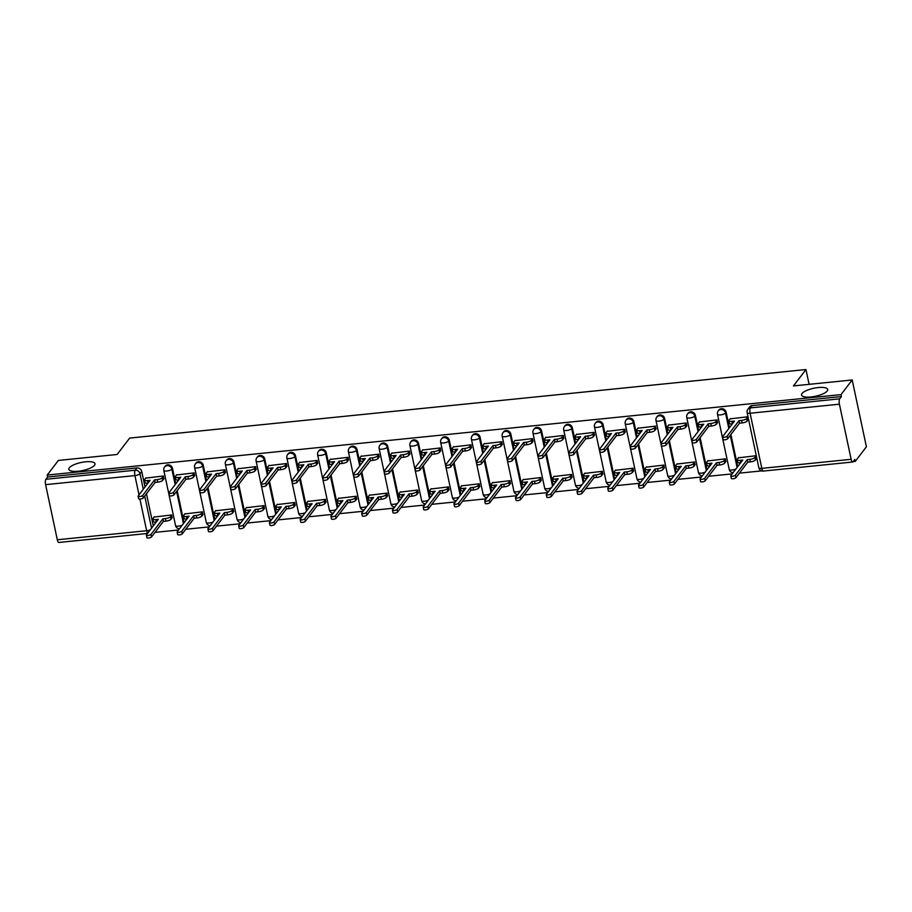 <?xml version="1.0" encoding="UTF-8"?>
<svg xmlns="http://www.w3.org/2000/svg" width="912" height="912" viewBox="0 0 912 912"><rect width="100%" height="100%" fill="white"/><g stroke="black" fill="none" stroke-linecap="round" stroke-linejoin="round"><path stroke-width="1.37" d="M94.552 465.245A13.384 4.093 168 0 1 80.541 470.934A13.384 4.093 168 0 1 68.845 469.304A13.384 4.093 168 0 1 69.312 467.799A13.384 4.093 168 0 1 83.323 462.099A13.384 4.093 168 0 1 95.019 463.741A13.384 4.093 168 0 1 94.552 465.245M827.241 390.974A13.384 4.093 168 0 1 813.23 396.674A13.384 4.093 168 0 1 801.534 395.044A13.384 4.093 168 0 1 802.001 393.539A13.384 4.093 168 0 1 816.012 387.839A13.384 4.093 168 0 1 827.72 389.47A13.384 4.093 168 0 1 827.241 390.974M175.777 483.816L172.482 468.335A4.184 3.751 -142.6 0 0 165.209 466.192L164.593 467.001A4.184 3.751 37.4 0 1 171.866 469.144L175.161 484.625M206.534 480.704L203.239 465.211A4.184 3.751 -142.6 0 0 195.977 463.079L195.362 463.889A4.184 3.751 37.4 0 1 202.624 466.021L205.918 481.502M237.291 477.58L233.996 462.099A4.184 3.751 -142.6 0 0 226.735 459.956L226.119 460.765A4.184 3.751 37.4 0 1 233.381 462.908L236.675 478.39M268.048 474.468L264.765 458.975A4.184 3.751 -142.6 0 0 257.492 456.844L256.876 457.653A4.184 3.751 37.4 0 1 264.138 459.785L267.433 475.277M298.805 471.344L295.522 455.863A4.184 3.751 -142.6 0 0 288.249 453.72L287.633 454.529A4.184 3.751 37.4 0 1 294.907 456.673L298.19 472.154M329.574 468.232L326.279 452.74A4.184 3.751 -142.6 0 0 319.006 450.608L318.391 451.417A4.184 3.751 37.4 0 1 325.664 453.549L328.947 469.042M360.331 465.109L357.037 449.627A4.184 3.751 -142.6 0 0 349.763 447.484L349.148 448.294A4.184 3.751 37.4 0 1 356.421 450.437L359.716 465.918M391.088 461.996L387.794 446.504A4.184 3.751 -142.6 0 0 380.532 444.372L379.905 445.181A4.184 3.751 37.4 0 1 387.178 447.313L390.473 462.806M421.846 458.873L418.551 443.392A4.184 3.751 -142.6 0 0 411.289 441.248L410.674 442.058A4.184 3.751 37.4 0 1 417.935 444.201L421.23 459.682M452.603 455.761L449.308 440.268A4.184 3.751 -142.6 0 0 442.046 438.136L441.431 438.946A4.184 3.751 37.4 0 1 448.693 441.077L451.987 456.57M483.36 452.637L480.077 437.156A4.184 3.751 -142.6 0 0 472.804 435.013L472.188 435.822A4.184 3.751 37.4 0 1 479.45 437.965L482.744 453.446M514.117 449.525L510.834 434.032A4.184 3.751 -142.6 0 0 503.561 431.9L502.945 432.71A4.184 3.751 37.4 0 1 510.218 434.842L513.502 450.334M544.886 446.401L541.591 430.92A4.184 3.751 -142.6 0 0 534.318 428.777L533.702 429.586A4.184 3.751 37.4 0 1 540.976 431.729L544.259 447.211M575.643 443.289L572.348 427.796A4.184 3.751 -142.6 0 0 565.075 425.665L564.46 426.474A4.184 3.751 37.4 0 1 571.733 428.606L575.027 444.098M606.4 440.165L603.106 424.684A4.184 3.751 -142.6 0 0 595.844 422.541L595.217 423.35A4.184 3.751 37.4 0 1 602.49 425.494L605.785 440.975M637.157 437.053L633.863 421.561A4.184 3.751 -142.6 0 0 626.601 419.429L625.985 420.238A4.184 3.751 37.4 0 1 633.247 422.37L636.542 437.863M667.915 433.93L664.62 418.448A4.184 3.751 -142.6 0 0 657.358 416.305L656.743 417.115A4.184 3.751 37.4 0 1 664.004 419.258L667.299 434.739M698.672 430.817L695.389 415.325A4.184 3.751 -142.6 0 0 688.115 413.193L687.5 414.002A4.184 3.751 37.4 0 1 694.762 416.134L698.056 431.627M729.429 427.694L726.146 412.213A4.184 3.751 -142.6 0 0 718.873 410.069L718.257 410.879A4.184 3.751 37.4 0 1 725.53 413.022L728.813 428.503M154.994 532.38L178.535 529.997M185.752 529.268L209.304 526.874M216.509 526.144L240.061 523.762M247.277 523.032L270.818 520.638M278.035 519.908L301.576 517.526M308.792 516.796L332.333 514.402M339.549 513.673L363.09 511.29M370.306 510.56L393.859 508.166M401.063 507.437L424.616 505.054M431.821 504.325L455.373 501.931M462.589 501.201L486.13 498.818M493.346 498.089L516.887 495.695M524.104 494.965L547.645 492.583M554.861 491.853L578.402 489.459M585.618 488.729L609.17 486.347M616.375 485.617L639.928 483.235M647.132 482.494L670.685 480.111M677.901 479.381L701.442 476.999M708.658 476.258L732.199 473.875M739.415 473.146L761.691 470.888M853.176 461.62L855.239 461.404L854.818 459.454L853.085 461.734A4.184 1.334 84.2 0 1 852.674 462.008A4.184 1.334 84.2 0 1 851.135 459.306L839.416 404.187L750.097 413.239L761.816 468.369L851.135 459.306M852.196 379.973L841.035 394.6L47.219 475.061L58.379 460.435L117.135 454.472L129.652 438.091L805.957 369.542L793.44 385.924L852.196 379.973L866.4 446.777L855.239 461.404M147.505 533.474L58.858 542.458A4.184 1.334 -95.8 0 1 57.319 539.767L45.6 484.648A4.184 1.334 -95.8 0 1 45.896 479.279L47.629 477.01L136.948 467.947A4.184 3.751 37.4 0 1 141.725 471.447L145.019 486.94M146.467 493.757L153.296 525.893M47.629 477.01L47.219 475.061M841.445 396.549L752.126 405.601A4.184 3.751 -142.6 0 0 749.63 406.957L747.897 409.237A4.184 3.751 37.4 0 1 750.394 407.881L839.713 398.829L841.445 396.549L841.035 394.6M839.713 398.829A4.184 1.334 84.2 0 0 839.416 404.187M748.171 419.725L747.863 416.773L730.17 418.859M756.458 458.679L756.139 455.726L738.458 457.813M725.701 461.803L725.382 458.85L707.701 460.936M717.413 422.849L717.106 419.896L699.413 421.982M694.933 464.915L694.625 461.962L676.932 464.048M686.656 425.961L686.337 423.008L668.656 425.095M664.175 468.038L663.868 465.086L646.175 467.172M655.899 429.085L655.58 426.132L637.898 428.218M633.418 471.151L633.099 468.198L615.418 470.284M625.142 432.197L624.823 429.244L607.141 431.33M602.661 474.274L602.342 471.322L584.66 473.408M594.385 435.32L594.065 432.368L576.384 434.454M571.904 477.386L571.585 474.434L553.903 476.52M563.627 438.433L563.308 435.48L545.627 437.566M541.147 480.51L540.827 477.557L523.146 479.644M532.859 441.556L532.551 438.604L514.858 440.69M510.389 483.622L510.07 480.67L492.389 482.756M502.102 444.668L501.794 441.716L484.101 443.802M479.621 486.746L479.313 483.793L461.62 485.879M471.344 447.792L471.025 444.839L453.344 446.926M448.864 489.858L448.556 486.905L430.863 488.992M440.587 450.904L440.268 447.952L422.587 450.038M418.106 492.982L417.787 490.029L400.106 492.115M409.83 454.028L409.511 451.075L391.829 453.161M387.349 496.094L387.03 493.141L369.349 495.227M379.073 457.14L378.754 454.187L361.072 456.274M356.592 499.217L356.273 496.265L338.591 498.351M348.316 460.264L347.996 457.311L330.304 459.397M325.835 502.33L325.516 499.377L307.834 501.463M317.547 463.376L317.239 460.423L299.546 462.509M295.078 505.453L294.758 502.501L277.077 504.587M286.79 466.499L286.471 463.547L268.789 465.633M264.309 508.565L264.001 505.613L246.308 507.699M256.033 469.612L255.713 466.659L238.032 468.745M233.552 511.689L233.233 508.736L215.551 510.823M225.275 472.724L224.956 469.783L207.275 471.869M202.795 514.801L202.475 511.849L184.794 513.935M194.518 475.847L194.199 472.895L176.518 474.981M172.037 517.925L171.718 514.972L154.037 517.058M163.761 478.96L163.442 476.007L145.76 478.093M177.224 490.633L184.053 522.77M207.982 487.521L214.81 519.658M238.739 484.397L245.567 516.534M269.496 481.285L276.336 513.422M300.265 478.162L307.093 510.298M331.022 475.049L337.85 507.186M361.779 471.926L368.608 504.062M392.536 468.814L399.365 500.95M423.293 465.69L430.122 497.827M454.051 462.578L460.879 494.714M484.808 459.454L491.648 491.591M515.576 456.342L522.405 488.479M546.334 453.23L553.162 485.355M577.091 450.106L583.919 482.243M607.848 446.994L614.677 479.119M638.605 443.87L645.434 476.007M669.362 440.758L676.202 472.883M700.131 437.635L706.96 469.771M730.888 434.522L737.717 466.648M809.104 384.34L805.957 369.542M730.421 418.54L729.076 420.307A4.184 1.277 -12 0 0 728.927 420.774A4.184 1.277 -12 0 0 731.903 421.378L734.456 421.116L722.6 436.654A2.405 0.73 -12 0 0 722.509 436.928A2.405 0.73 -12 0 0 724.618 437.224A2.405 0.73 -12 0 0 727.126 436.198L738.994 420.649L741.559 420.398A4.184 1.277 -12 0 0 746.62 418.528L747.167 421.059A4.184 1.277 168 0 1 742.094 422.929L739.529 423.191L727.673 438.729A2.405 0.73 168 0 1 725.154 439.755A2.405 0.73 168 0 1 723.045 439.459L722.509 436.928M748.421 419.406L747.167 421.059M732.325 423.92A4.184 1.277 168 0 1 729.463 423.305L728.927 420.774M747.886 416.875L746.62 418.528M738.994 420.649L739.529 423.191M756.698 458.36L755.444 460.013A4.184 1.277 168 0 1 750.382 461.882L747.817 462.145L747.27 459.614L749.835 459.352A4.184 1.277 -12 0 0 754.908 457.482L756.162 455.829M738.697 457.505L737.352 459.26A4.184 1.277 -12 0 0 737.204 459.728A4.184 1.277 -12 0 0 740.179 460.332L742.744 460.07L730.877 475.608A2.405 0.73 -12 0 0 730.786 475.882A2.405 0.73 -12 0 0 732.895 476.178A2.405 0.73 -12 0 0 735.414 475.152L747.27 459.614M747.817 462.145L735.95 477.683A2.405 0.73 168 0 1 733.43 478.709A2.405 0.73 168 0 1 731.333 478.412L730.786 475.882M740.601 462.874A4.184 1.277 168 0 1 737.751 462.259L737.204 459.728M699.664 421.663L698.318 423.419A4.184 1.277 -12 0 0 698.17 423.886A4.184 1.277 -12 0 0 701.134 424.49L703.699 424.228L691.832 439.778A2.405 0.73 -12 0 0 691.752 440.051A2.405 0.73 -12 0 0 693.85 440.336A2.405 0.73 -12 0 0 696.369 439.322L708.236 423.772L710.801 423.51A4.184 1.277 -12 0 0 715.863 421.64L716.399 424.171A4.184 1.277 168 0 1 711.337 426.041L708.772 426.303L696.905 441.853A2.405 0.73 168 0 1 694.397 442.867A2.405 0.73 168 0 1 692.288 442.582L691.752 440.051M717.664 422.53L716.399 424.171M701.567 427.033A4.184 1.277 168 0 1 698.706 426.428L698.17 423.886M717.117 419.999L715.863 421.64M708.236 423.772L708.772 426.303M668.906 424.775L667.561 426.542A4.184 1.277 -12 0 0 667.413 427.01A4.184 1.277 -12 0 0 670.377 427.614L672.942 427.352L661.075 442.89A2.405 0.73 -12 0 0 660.995 443.164A2.405 0.73 -12 0 0 663.092 443.46A2.405 0.73 -12 0 0 665.612 442.434L677.479 426.884L680.044 426.634A4.184 1.277 -12 0 0 685.106 424.764L685.642 427.295A4.184 1.277 168 0 1 680.58 429.164L678.015 429.427L666.148 444.965A2.405 0.73 168 0 1 663.628 445.991A2.405 0.73 168 0 1 661.531 445.694L660.995 443.164M686.907 425.642L685.642 427.295M670.799 430.156A4.184 1.277 168 0 1 667.949 429.541L667.413 427.01M686.36 423.111L685.106 424.764M677.479 426.884L678.015 429.427M638.138 427.899L636.804 429.655A4.184 1.277 -12 0 0 636.656 430.122A4.184 1.277 -12 0 0 639.62 430.726L642.185 430.464L630.317 446.014A2.405 0.73 -12 0 0 630.238 446.287A2.405 0.73 -12 0 0 632.335 446.572A2.405 0.73 -12 0 0 634.855 445.558L646.722 430.008L649.287 429.746A4.184 1.277 -12 0 0 654.349 427.876L654.884 430.407A4.184 1.277 168 0 1 649.823 432.277L647.258 432.539L635.39 448.088A2.405 0.73 168 0 1 632.871 449.103A2.405 0.73 168 0 1 630.773 448.818L630.238 446.287M656.138 428.765L654.884 430.407M640.042 433.268A4.184 1.277 168 0 1 637.192 432.653L636.656 430.122M655.603 426.235L654.349 427.876M646.722 430.008L647.258 432.539M725.941 461.483L724.687 463.125A4.184 1.277 168 0 1 719.614 464.995L717.06 465.257L716.513 462.726L719.078 462.464A4.184 1.277 -12 0 0 724.151 460.594L725.405 458.953M707.94 460.617L706.595 462.373A4.184 1.277 -12 0 0 706.447 462.851A4.184 1.277 -12 0 0 709.422 463.444L711.987 463.182L700.12 478.732A2.405 0.73 -12 0 0 700.028 479.005A2.405 0.73 -12 0 0 702.137 479.29A2.405 0.73 -12 0 0 704.657 478.276L716.513 462.726M717.06 465.257L705.193 480.806A2.405 0.73 168 0 1 702.673 481.832A2.405 0.73 168 0 1 700.564 481.536L700.028 479.005M709.844 465.986A4.184 1.277 168 0 1 706.982 465.382L706.447 462.851M695.183 464.596L693.929 466.249A4.184 1.277 168 0 1 688.856 468.118L686.291 468.38L685.756 465.85L688.321 465.587A4.184 1.277 -12 0 0 693.382 463.718L694.648 462.065M677.183 463.729L675.838 465.496A4.184 1.277 -12 0 0 675.689 465.964A4.184 1.277 -12 0 0 678.665 466.568L681.218 466.306L669.362 481.844A2.405 0.73 -12 0 0 669.271 482.117A2.405 0.73 -12 0 0 671.38 482.414A2.405 0.73 -12 0 0 673.888 481.388L685.756 465.85M686.291 468.38L674.435 483.919A2.405 0.73 168 0 1 671.916 484.945A2.405 0.73 168 0 1 669.807 484.648L669.271 482.117M679.087 469.11A4.184 1.277 168 0 1 676.225 468.494L675.689 465.964M664.426 467.719L663.161 469.361A4.184 1.277 168 0 1 658.099 471.23L655.534 471.493L654.998 468.962L657.563 468.7A4.184 1.277 -12 0 0 662.625 466.83L663.879 465.188M646.426 466.853L645.08 468.608A4.184 1.277 -12 0 0 644.932 469.076A4.184 1.277 -12 0 0 647.896 469.68L650.461 469.418L638.594 484.967A2.405 0.73 -12 0 0 638.514 485.241A2.405 0.73 -12 0 0 640.612 485.526A2.405 0.73 -12 0 0 643.131 484.511L654.998 468.962M655.534 471.493L643.667 487.042A2.405 0.73 168 0 1 641.159 488.057A2.405 0.73 168 0 1 639.05 487.772L638.514 485.241M648.329 472.222A4.184 1.277 168 0 1 645.468 471.618L644.932 469.076M607.381 431.011L606.035 432.778A4.184 1.277 -12 0 0 605.887 433.246A4.184 1.277 -12 0 0 608.863 433.85L611.428 433.588L599.56 449.126A2.405 0.73 -12 0 0 599.469 449.399A2.405 0.73 -12 0 0 601.578 449.696A2.405 0.73 -12 0 0 604.097 448.67L615.965 433.12L618.518 432.869A4.184 1.277 -12 0 0 623.591 431L624.127 433.531A4.184 1.277 168 0 1 619.066 435.4L616.501 435.662L604.633 451.201A2.405 0.73 168 0 1 602.114 452.227A2.405 0.73 168 0 1 600.016 451.93L599.469 449.399M625.381 431.878L624.127 433.531M609.284 436.392A4.184 1.277 168 0 1 606.434 435.776L605.887 433.246M624.845 429.347L623.591 431M615.965 433.12L616.501 435.662M576.623 434.135L575.278 435.89A4.184 1.277 -12 0 0 575.13 436.358A4.184 1.277 -12 0 0 578.105 436.962L580.67 436.7L568.803 452.249A2.405 0.73 -12 0 0 568.712 452.512A2.405 0.73 -12 0 0 570.821 452.808A2.405 0.73 -12 0 0 573.34 451.782L585.196 436.244L587.761 435.982A4.184 1.277 -12 0 0 592.834 434.112L593.37 436.643A4.184 1.277 168 0 1 588.297 438.512L585.743 438.775L573.876 454.324A2.405 0.73 168 0 1 571.357 455.339A2.405 0.73 168 0 1 569.259 455.054L568.712 452.512M594.624 435.001L593.37 436.643M578.527 439.504A4.184 1.277 168 0 1 575.677 438.889L575.13 436.358M594.088 432.47L592.834 434.112M585.196 436.244L585.743 438.775M633.669 470.831L632.404 472.484A4.184 1.277 168 0 1 627.342 474.354L624.777 474.616L624.241 472.085L626.806 471.823A4.184 1.277 -12 0 0 631.868 469.954L633.122 468.301M615.668 469.965L614.323 471.732A4.184 1.277 -12 0 0 614.175 472.199A4.184 1.277 -12 0 0 617.139 472.804L619.704 472.541L607.837 488.08A2.405 0.73 -12 0 0 607.757 488.353A2.405 0.73 -12 0 0 609.854 488.65A2.405 0.73 -12 0 0 612.374 487.624L624.241 472.085M624.777 474.616L612.91 490.154A2.405 0.73 168 0 1 610.39 491.18A2.405 0.73 168 0 1 608.293 490.884L607.757 488.353M617.561 475.346A4.184 1.277 168 0 1 614.711 474.73L614.175 472.199M602.9 473.955L601.646 475.597A4.184 1.277 168 0 1 596.585 477.466L594.02 477.728L593.484 475.198L596.049 474.935A4.184 1.277 -12 0 0 601.111 473.066L602.365 471.424M584.9 473.089L583.566 474.844A4.184 1.277 -12 0 0 583.418 475.312A4.184 1.277 -12 0 0 586.382 475.916L588.947 475.654L577.079 491.203A2.405 0.73 -12 0 0 577 491.477A2.405 0.73 -12 0 0 579.097 491.762A2.405 0.73 -12 0 0 581.617 490.747L593.484 475.198M594.02 477.728L582.152 493.278A2.405 0.73 168 0 1 579.633 494.293A2.405 0.73 168 0 1 577.535 494.008L577 491.477M586.804 478.458A4.184 1.277 168 0 1 583.954 477.854L583.418 475.312M545.866 437.247L544.521 439.014A4.184 1.277 -12 0 0 544.373 439.481A4.184 1.277 -12 0 0 547.348 440.074L549.902 439.823L538.046 455.362A2.405 0.73 -12 0 0 537.955 455.635A2.405 0.73 -12 0 0 540.064 455.932A2.405 0.73 -12 0 0 542.572 454.906L554.439 439.356L557.004 439.105A4.184 1.277 -12 0 0 562.066 437.236L562.613 439.766A4.184 1.277 168 0 1 557.54 441.636L554.975 441.887L543.119 457.436A2.405 0.73 168 0 1 540.599 458.462A2.405 0.73 168 0 1 538.49 458.166L537.955 455.635M563.867 438.113L562.613 439.766M547.77 442.628A4.184 1.277 168 0 1 544.909 442.012L544.373 439.481M563.331 435.583L562.066 437.236M554.439 439.356L554.975 441.887M515.109 440.371L513.764 442.126A4.184 1.277 -12 0 0 513.616 442.594A4.184 1.277 -12 0 0 516.58 443.198L519.145 442.936L507.289 458.485A2.405 0.73 -12 0 0 507.197 458.747A2.405 0.73 -12 0 0 509.295 459.044A2.405 0.73 -12 0 0 511.814 458.018L523.682 442.48L526.247 442.217A4.184 1.277 -12 0 0 531.308 440.348L531.856 442.879A4.184 1.277 168 0 1 526.783 444.748L524.218 445.01L512.362 460.56A2.405 0.73 168 0 1 509.842 461.575A2.405 0.73 168 0 1 507.733 461.29L507.197 458.747M533.11 441.237L531.856 442.879M517.013 445.74A4.184 1.277 168 0 1 514.151 445.124L513.616 442.594M532.574 438.706L531.308 440.348M523.682 442.48L524.218 445.01M484.352 443.483L483.007 445.25A4.184 1.277 -12 0 0 482.858 445.717A4.184 1.277 -12 0 0 485.822 446.31L488.387 446.059L476.52 461.597A2.405 0.73 -12 0 0 476.44 461.871A2.405 0.73 -12 0 0 478.538 462.167A2.405 0.73 -12 0 0 481.057 461.141L492.925 445.592L495.49 445.341A4.184 1.277 -12 0 0 500.551 443.471L501.087 446.002A4.184 1.277 168 0 1 496.025 447.872L493.46 448.123L481.593 463.672A2.405 0.73 168 0 1 479.085 464.698A2.405 0.73 168 0 1 476.976 464.402L476.44 461.871M502.352 444.349L501.087 446.002M486.244 448.864A4.184 1.277 168 0 1 483.394 448.248L482.858 445.717M501.805 441.818L500.551 443.471M492.925 445.592L493.46 448.123M453.583 446.606L452.249 448.362A4.184 1.277 -12 0 0 452.101 448.829A4.184 1.277 -12 0 0 455.065 449.434L457.63 449.171L445.763 464.721A2.405 0.73 -12 0 0 445.683 464.983A2.405 0.73 -12 0 0 447.781 465.28A2.405 0.73 -12 0 0 450.3 464.254L462.167 448.715L464.732 448.453A4.184 1.277 -12 0 0 469.794 446.584L470.33 449.114A4.184 1.277 168 0 1 465.268 450.984L462.703 451.246L450.836 466.784A2.405 0.73 168 0 1 448.316 467.81A2.405 0.73 168 0 1 446.219 467.525L445.683 464.983M471.584 447.473L470.33 449.114M455.487 451.976A4.184 1.277 168 0 1 452.637 451.36L452.101 448.829M471.048 444.942L469.794 446.584M462.167 448.715L462.703 451.246M422.826 449.719L421.492 451.486A4.184 1.277 -12 0 0 421.344 451.953A4.184 1.277 -12 0 0 424.308 452.546L426.873 452.295L415.006 467.833A2.405 0.73 -12 0 0 414.926 468.107A2.405 0.73 -12 0 0 417.023 468.403A2.405 0.73 -12 0 0 419.543 467.377L431.41 451.828L433.975 451.577A4.184 1.277 -12 0 0 439.037 449.696L439.573 452.238A4.184 1.277 168 0 1 434.511 454.108L431.946 454.358L420.079 469.908A2.405 0.73 168 0 1 417.559 470.934A2.405 0.73 168 0 1 415.462 470.638L414.926 468.107M440.827 450.585L439.573 452.238M424.73 455.088A4.184 1.277 168 0 1 421.88 454.484L421.344 451.953M440.291 448.054L439.037 449.696M431.41 451.828L431.946 454.358M392.069 452.842L390.724 454.598A4.184 1.277 -12 0 0 390.575 455.065A4.184 1.277 -12 0 0 393.551 455.669L396.116 455.407L384.248 470.957A2.405 0.73 -12 0 0 384.157 471.219A2.405 0.73 -12 0 0 386.266 471.515A2.405 0.73 -12 0 0 388.786 470.489L400.653 454.951L403.207 454.689A4.184 1.277 -12 0 0 408.28 452.819L408.815 455.35A4.184 1.277 168 0 1 403.754 457.22L401.189 457.482L389.321 473.02A2.405 0.73 168 0 1 386.802 474.046A2.405 0.73 168 0 1 384.704 473.75L384.157 471.219M410.069 453.709L408.815 455.35M393.973 458.212A4.184 1.277 168 0 1 391.123 457.596L390.575 455.065M409.534 451.178L408.28 452.819M400.653 454.951L401.189 457.482M361.312 455.954L359.966 457.71A4.184 1.277 -12 0 0 359.818 458.189A4.184 1.277 -12 0 0 362.794 458.782L365.359 458.531L353.491 474.069A2.405 0.73 -12 0 0 353.4 474.343A2.405 0.73 -12 0 0 355.509 474.639A2.405 0.73 -12 0 0 358.028 473.613L369.884 458.063L372.449 457.801A4.184 1.277 -12 0 0 377.522 455.932L378.058 458.474A4.184 1.277 168 0 1 372.985 460.343L370.432 460.594L358.564 476.144A2.405 0.73 168 0 1 356.045 477.17A2.405 0.73 168 0 1 353.947 476.873L353.4 474.343M379.312 456.821L378.058 458.474M363.215 461.324A4.184 1.277 168 0 1 360.354 460.72L359.818 458.189M378.776 454.29L377.522 455.932M369.884 458.063L370.432 460.594M330.554 459.078L329.209 460.834A4.184 1.277 -12 0 0 329.061 461.301A4.184 1.277 -12 0 0 332.036 461.905L334.59 461.643L322.734 477.193A2.405 0.73 -12 0 0 322.643 477.455A2.405 0.73 -12 0 0 324.752 477.751A2.405 0.73 -12 0 0 327.26 476.725L339.127 461.187L341.692 460.925A4.184 1.277 -12 0 0 346.754 459.055L347.301 461.586A4.184 1.277 168 0 1 342.228 463.456L339.663 463.718L327.807 479.256A2.405 0.73 168 0 1 325.288 480.282A2.405 0.73 168 0 1 323.179 479.986L322.643 477.455M348.555 459.944L347.301 461.586M332.458 464.447A4.184 1.277 168 0 1 329.597 463.832L329.061 461.301M348.019 457.402L346.754 459.055M339.127 461.187L339.663 463.718M572.143 477.067L570.889 478.72A4.184 1.277 168 0 1 565.828 480.59L563.263 480.852L562.727 478.31L565.28 478.059A4.184 1.277 -12 0 0 570.353 476.189L571.607 474.536M554.143 476.201L552.797 477.968A4.184 1.277 -12 0 0 552.649 478.435A4.184 1.277 -12 0 0 555.625 479.039L558.19 478.777L546.322 494.315A2.405 0.73 -12 0 0 546.242 494.589A2.405 0.73 -12 0 0 548.34 494.885A2.405 0.73 -12 0 0 550.859 493.859L562.727 478.31M563.263 480.852L551.395 496.39A2.405 0.73 168 0 1 548.876 497.416A2.405 0.73 168 0 1 546.778 497.12L546.242 494.589M556.046 481.582A4.184 1.277 168 0 1 553.196 480.966L552.649 478.435M541.386 480.191L540.132 481.832A4.184 1.277 168 0 1 535.059 483.702L532.505 483.964L531.958 481.433L534.523 481.171A4.184 1.277 -12 0 0 539.596 479.302L540.85 477.66M523.385 479.324L522.04 481.08A4.184 1.277 -12 0 0 521.892 481.547A4.184 1.277 -12 0 0 524.867 482.152L527.432 481.889L515.565 497.439A2.405 0.73 -12 0 0 515.474 497.713A2.405 0.73 -12 0 0 517.583 497.998A2.405 0.73 -12 0 0 520.102 496.983L531.958 481.433M532.505 483.964L520.638 499.514A2.405 0.73 168 0 1 518.119 500.528A2.405 0.73 168 0 1 516.021 500.243L515.474 497.713M525.289 484.694A4.184 1.277 168 0 1 522.439 484.09L521.892 481.547M510.629 483.303L509.375 484.956A4.184 1.277 168 0 1 504.302 486.826L501.737 487.088L501.201 484.546L503.766 484.295A4.184 1.277 -12 0 0 508.828 482.425L510.093 480.772M492.628 482.437L491.283 484.204A4.184 1.277 -12 0 0 491.135 484.671A4.184 1.277 -12 0 0 494.11 485.275L496.664 485.013L484.808 500.551A2.405 0.73 -12 0 0 484.717 500.825A2.405 0.73 -12 0 0 486.826 501.121A2.405 0.73 -12 0 0 489.334 500.095L501.201 484.546M501.737 487.088L489.881 502.626A2.405 0.73 168 0 1 487.361 503.652A2.405 0.73 168 0 1 485.252 503.356L484.717 500.825M494.532 487.817A4.184 1.277 168 0 1 491.671 487.202L491.135 484.671M479.872 486.427L478.618 488.068A4.184 1.277 168 0 1 473.545 489.938L470.98 490.2L470.444 487.669L473.009 487.407A4.184 1.277 -12 0 0 478.07 485.537L479.336 483.896M461.871 485.56L460.526 487.316A4.184 1.277 -12 0 0 460.378 487.783A4.184 1.277 -12 0 0 463.342 488.387L465.907 488.125L454.051 503.675A2.405 0.73 -12 0 0 453.959 503.948A2.405 0.73 -12 0 0 456.068 504.233A2.405 0.73 -12 0 0 458.576 503.207L470.444 487.669M470.98 490.2L459.124 505.75A2.405 0.73 168 0 1 456.604 506.764A2.405 0.73 168 0 1 454.495 506.479L453.959 503.948M463.775 490.93A4.184 1.277 168 0 1 460.913 490.314L460.378 487.783M449.114 489.539L447.849 491.192A4.184 1.277 168 0 1 442.787 493.061L440.222 493.312L439.687 490.781L442.252 490.531A4.184 1.277 -12 0 0 447.313 488.661L448.567 487.008M431.114 488.672L429.769 490.439A4.184 1.277 -12 0 0 429.62 490.907A4.184 1.277 -12 0 0 432.584 491.5L435.149 491.249L423.282 506.787A2.405 0.73 -12 0 0 423.202 507.061A2.405 0.73 -12 0 0 425.3 507.357A2.405 0.73 -12 0 0 427.819 506.331L439.687 490.781M440.222 493.312L428.355 508.862A2.405 0.73 168 0 1 425.847 509.888A2.405 0.73 168 0 1 423.738 509.591L423.202 507.061M433.018 494.053A4.184 1.277 168 0 1 430.156 493.438L429.62 490.907M418.346 492.662L417.092 494.304A4.184 1.277 168 0 1 412.03 496.174L409.465 496.436L408.929 493.905L411.494 493.643A4.184 1.277 -12 0 0 416.556 491.773L417.81 490.132M400.345 491.796L399.011 493.552A4.184 1.277 -12 0 0 398.863 494.019A4.184 1.277 -12 0 0 401.827 494.623L404.392 494.361L392.525 509.911A2.405 0.73 -12 0 0 392.445 510.173A2.405 0.73 -12 0 0 394.543 510.469A2.405 0.73 -12 0 0 397.062 509.443L408.929 493.905M409.465 496.436L397.598 511.985A2.405 0.73 168 0 1 395.078 513A2.405 0.73 168 0 1 392.981 512.715L392.445 510.173M402.249 497.165A4.184 1.277 168 0 1 399.399 496.55L398.863 494.019M387.589 495.775L386.335 497.428A4.184 1.277 168 0 1 381.273 499.297L378.708 499.548L378.172 497.017L380.737 496.766A4.184 1.277 -12 0 0 385.799 494.897L387.053 493.244M369.588 494.908L368.254 496.675A4.184 1.277 -12 0 0 368.106 497.143A4.184 1.277 -12 0 0 371.07 497.735L373.635 497.485L361.768 513.023A2.405 0.73 -12 0 0 361.688 513.296A2.405 0.73 -12 0 0 363.785 513.593A2.405 0.73 -12 0 0 366.305 512.567L378.172 497.017M378.708 499.548L366.841 515.098A2.405 0.73 168 0 1 364.321 516.124A2.405 0.73 168 0 1 362.224 515.827L361.688 513.296M371.492 500.289A4.184 1.277 168 0 1 368.642 499.673L368.106 497.143M356.831 498.898L355.577 500.54A4.184 1.277 168 0 1 350.516 502.409L347.951 502.672L347.415 500.141L349.969 499.879A4.184 1.277 -12 0 0 355.042 498.009L356.296 496.367M338.831 498.032L337.486 499.787A4.184 1.277 -12 0 0 337.337 500.255A4.184 1.277 -12 0 0 340.313 500.859L342.878 500.597L331.01 516.146A2.405 0.73 -12 0 0 330.919 516.409A2.405 0.73 -12 0 0 333.028 516.705A2.405 0.73 -12 0 0 335.548 515.679L347.415 500.141M347.951 502.672L336.083 518.221A2.405 0.73 168 0 1 333.564 519.236A2.405 0.73 168 0 1 331.466 518.951L330.919 516.409M340.735 503.401A4.184 1.277 168 0 1 337.885 502.786L337.337 500.255M299.797 462.19L298.452 463.946A4.184 1.277 -12 0 0 298.304 464.425A4.184 1.277 -12 0 0 301.268 465.017L303.833 464.767L291.965 480.305A2.405 0.73 -12 0 0 291.886 480.578A2.405 0.73 -12 0 0 293.983 480.875A2.405 0.73 -12 0 0 296.503 479.849L308.37 464.299L310.935 464.037A4.184 1.277 -12 0 0 315.997 462.167L316.532 464.71A4.184 1.277 168 0 1 311.471 466.579L308.906 466.83L297.038 482.38A2.405 0.73 168 0 1 294.53 483.406A2.405 0.73 168 0 1 292.421 483.109L291.886 480.578M317.798 463.057L316.532 464.71M301.701 467.56A4.184 1.277 168 0 1 298.84 466.955L298.304 464.425M317.251 460.526L315.997 462.167M308.37 464.299L308.906 466.83M269.04 465.314L267.695 467.069A4.184 1.277 -12 0 0 267.547 467.537A4.184 1.277 -12 0 0 270.511 468.141L273.076 467.879L261.208 483.428A2.405 0.73 -12 0 0 261.128 483.691A2.405 0.73 -12 0 0 263.226 483.987A2.405 0.73 -12 0 0 265.745 482.961L277.613 467.423L280.178 467.161A4.184 1.277 -12 0 0 285.239 465.291L285.775 467.822A4.184 1.277 168 0 1 280.714 469.691L278.149 469.954L266.281 485.492A2.405 0.73 168 0 1 263.773 486.518A2.405 0.73 168 0 1 261.664 486.221L261.128 483.691M287.041 466.18L285.775 467.822M270.932 470.683A4.184 1.277 168 0 1 268.082 470.068L267.547 467.537M286.493 463.638L285.239 465.291M277.613 467.423L278.149 469.954M238.271 468.426L236.938 470.182A4.184 1.277 -12 0 0 236.789 470.66A4.184 1.277 -12 0 0 239.753 471.253L242.318 470.991L230.451 486.541A2.405 0.73 -12 0 0 230.371 486.814A2.405 0.73 -12 0 0 232.469 487.111A2.405 0.73 -12 0 0 234.988 486.085L246.856 470.535L249.421 470.273A4.184 1.277 -12 0 0 254.482 468.403L255.018 470.934A4.184 1.277 168 0 1 249.956 472.804L247.391 473.066L235.524 488.615A2.405 0.73 168 0 1 233.005 489.641A2.405 0.73 168 0 1 230.907 489.345L230.371 486.814M256.272 469.292L255.018 470.934M240.175 473.795A4.184 1.277 168 0 1 237.325 473.191L236.789 470.66M255.736 466.762L254.482 468.403M246.856 470.535L247.391 473.066M207.514 471.55L206.169 473.305A4.184 1.277 -12 0 0 206.021 473.773A4.184 1.277 -12 0 0 208.996 474.377L211.561 474.115L199.694 489.664A2.405 0.73 -12 0 0 199.614 489.926A2.405 0.73 -12 0 0 201.712 490.223A2.405 0.73 -12 0 0 204.231 489.197L216.098 473.659L218.652 473.396A4.184 1.277 -12 0 0 223.725 471.527L224.261 474.058A4.184 1.277 168 0 1 219.199 475.927L216.634 476.189L204.767 491.728A2.405 0.73 168 0 1 202.247 492.754A2.405 0.73 168 0 1 200.15 492.457L199.614 489.926M225.515 472.416L224.261 474.058M209.418 476.919A4.184 1.277 168 0 1 206.568 476.303L206.021 473.773M224.979 469.874L223.725 471.527M216.098 473.659L216.634 476.189M176.757 474.662L175.412 476.417A4.184 1.277 -12 0 0 175.264 476.896A4.184 1.277 -12 0 0 178.239 477.489L180.804 477.227L168.937 492.776A2.405 0.73 -12 0 0 168.845 493.05A2.405 0.73 -12 0 0 170.954 493.335A2.405 0.73 -12 0 0 173.474 492.32L185.33 476.771L187.895 476.509A4.184 1.277 -12 0 0 192.968 474.639L193.504 477.17A4.184 1.277 168 0 1 188.442 479.039L185.877 479.302L174.01 494.851A2.405 0.73 168 0 1 171.49 495.877A2.405 0.73 168 0 1 169.393 495.581L168.845 493.05M194.758 475.528L193.504 477.17M178.661 480.031A4.184 1.277 168 0 1 175.811 479.427L175.264 476.896M194.222 472.997L192.968 474.639M185.33 476.771L185.877 479.302M146 477.785L144.655 479.541A4.184 1.277 -12 0 0 144.506 480.008A4.184 1.277 -12 0 0 147.482 480.613L150.047 480.35L138.179 495.9A2.405 0.73 -12 0 0 138.088 496.162A2.405 0.73 -12 0 0 140.197 496.459A2.405 0.73 -12 0 0 142.717 495.433L154.573 479.894L157.138 479.632A4.184 1.277 -12 0 0 162.199 477.763L162.746 480.293A4.184 1.277 168 0 1 157.673 482.163L155.12 482.425L143.252 497.963A2.405 0.73 168 0 1 140.733 498.989A2.405 0.73 168 0 1 138.624 498.693L138.088 496.162M164 478.64L162.746 480.293M147.904 483.155A4.184 1.277 168 0 1 145.042 482.539L144.506 480.008M163.465 476.11L162.199 477.763M154.573 479.894L155.12 482.425M326.074 502.01L324.82 503.663A4.184 1.277 168 0 1 319.747 505.533L317.194 505.784L316.646 503.253L319.211 503.002A4.184 1.277 -12 0 0 324.284 501.133L325.538 499.48M308.074 501.144L306.728 502.911A4.184 1.277 -12 0 0 306.58 503.378A4.184 1.277 -12 0 0 309.556 503.971L312.121 503.72L300.253 519.259A2.405 0.73 -12 0 0 300.162 519.532A2.405 0.73 -12 0 0 302.271 519.829A2.405 0.73 -12 0 0 304.79 518.803L316.646 503.253M317.194 505.784L305.326 521.333A2.405 0.73 168 0 1 302.807 522.359A2.405 0.73 168 0 1 300.709 522.063L300.162 519.532M309.977 506.513A4.184 1.277 168 0 1 307.116 505.909L306.58 503.378M295.317 505.134L294.063 506.776A4.184 1.277 168 0 1 288.99 508.645L286.425 508.907L285.889 506.377L288.454 506.114A4.184 1.277 -12 0 0 293.516 504.245L294.781 502.603M277.316 504.268L275.971 506.023A4.184 1.277 -12 0 0 275.823 506.491A4.184 1.277 -12 0 0 278.798 507.095L281.352 506.833L269.496 522.382A2.405 0.73 -12 0 0 269.405 522.644A2.405 0.73 -12 0 0 271.514 522.941A2.405 0.73 -12 0 0 274.022 521.915L285.889 506.377M286.425 508.907L274.569 524.446A2.405 0.73 168 0 1 272.05 525.472A2.405 0.73 168 0 1 269.941 525.175L269.405 522.644M279.22 509.637A4.184 1.277 168 0 1 276.359 509.021L275.823 506.491M264.56 508.246L263.294 509.899A4.184 1.277 168 0 1 258.233 511.769L255.668 512.02L255.132 509.489L257.697 509.227A4.184 1.277 -12 0 0 262.759 507.357L264.024 505.715M246.559 507.38L245.214 509.135A4.184 1.277 -12 0 0 245.066 509.614A4.184 1.277 -12 0 0 248.03 510.207L250.595 509.956L238.727 525.494A2.405 0.73 -12 0 0 238.648 525.768A2.405 0.73 -12 0 0 240.745 526.064A2.405 0.73 -12 0 0 243.265 525.038L255.132 509.489M255.668 512.02L243.8 527.569A2.405 0.73 168 0 1 241.292 528.595A2.405 0.73 168 0 1 239.183 528.299L238.648 525.768M248.463 512.749A4.184 1.277 168 0 1 245.602 512.145L245.066 509.614M233.803 511.37L232.537 513.011A4.184 1.277 168 0 1 227.476 514.881L224.911 515.143L224.375 512.612L226.94 512.35A4.184 1.277 -12 0 0 232.001 510.481L233.255 508.828M215.802 510.503L214.457 512.259A4.184 1.277 -12 0 0 214.309 512.726A4.184 1.277 -12 0 0 217.273 513.331L219.838 513.068L207.97 528.618A2.405 0.73 -12 0 0 207.89 528.88A2.405 0.73 -12 0 0 209.988 529.177A2.405 0.73 -12 0 0 212.507 528.151L224.375 512.612M224.911 515.143L213.043 530.681A2.405 0.73 168 0 1 210.535 531.707A2.405 0.73 168 0 1 208.426 531.411L207.89 528.88M217.694 515.873A4.184 1.277 168 0 1 214.844 515.257L214.309 512.726M203.034 514.482L201.78 516.135A4.184 1.277 168 0 1 196.718 518.005L194.153 518.255L193.618 515.725L196.183 515.462A4.184 1.277 -12 0 0 201.244 513.593L202.498 511.951M185.033 513.616L183.7 515.371A4.184 1.277 -12 0 0 183.551 515.85A4.184 1.277 -12 0 0 186.515 516.443L189.08 516.192L177.213 531.73A2.405 0.73 -12 0 0 177.133 532.004A2.405 0.73 -12 0 0 179.231 532.3A2.405 0.73 -12 0 0 181.75 531.274L193.618 515.725M194.153 518.255L182.286 533.805A2.405 0.73 168 0 1 179.767 534.831A2.405 0.73 168 0 1 177.669 534.535L177.133 532.004M186.937 518.985A4.184 1.277 168 0 1 184.087 518.381L183.551 515.85M172.277 517.606L171.023 519.247A4.184 1.277 168 0 1 165.961 521.117L163.396 521.379L162.86 518.848L165.414 518.586A4.184 1.277 -12 0 0 170.487 516.716L171.741 515.063M154.276 516.739L152.931 518.495A4.184 1.277 -12 0 0 152.794 518.962A4.184 1.277 -12 0 0 155.758 519.566L158.323 519.304L146.456 534.854A2.405 0.73 -12 0 0 146.376 535.116A2.405 0.73 -12 0 0 148.474 535.412A2.405 0.73 -12 0 0 150.993 534.386L162.86 518.848M163.396 521.379L151.529 536.917A2.405 0.73 168 0 1 149.009 537.943A2.405 0.73 168 0 1 146.912 537.647L146.376 535.116M156.18 522.109A4.184 1.277 168 0 1 153.33 521.493L152.794 518.962M172.482 468.335L171.866 469.144A4.184 1.277 168 0 1 166.805 471.014A4.184 1.277 -12 0 1 163.829 470.41L175.549 525.529A4.184 1.277 -12 0 0 178.513 526.133A4.184 1.277 -12 0 0 182.218 525.175M203.239 465.211L202.624 466.021A4.184 1.277 168 0 1 197.562 467.89A4.184 1.277 -12 0 1 194.587 467.286L206.306 522.416A4.184 1.277 -12 0 0 209.27 523.009A4.184 1.277 -12 0 0 212.975 522.063M233.996 462.099L233.381 462.908A4.184 1.277 168 0 1 228.319 464.778A4.184 1.277 -12 0 1 225.344 464.174L237.063 519.293A4.184 1.277 -12 0 0 240.038 519.897A4.184 1.277 -12 0 0 243.732 518.939M264.765 458.975L264.138 459.785A4.184 1.277 168 0 1 259.076 461.654A4.184 1.277 -12 0 1 256.112 461.05L267.82 516.181A4.184 1.277 -12 0 0 270.796 516.773A4.184 1.277 -12 0 0 274.489 515.827M295.522 455.863L294.907 456.673A4.184 1.277 168 0 1 289.834 458.542A4.184 1.277 -12 0 1 286.87 457.938L298.577 513.057A4.184 1.277 -12 0 0 301.553 513.661A4.184 1.277 -12 0 0 305.246 512.704M326.279 452.74L325.664 453.549A4.184 1.277 168 0 1 320.591 455.419A4.184 1.277 -12 0 1 317.627 454.826L329.346 509.945A4.184 1.277 -12 0 0 332.31 510.538A4.184 1.277 -12 0 0 336.015 509.591M357.037 449.627L356.421 450.437A4.184 1.277 168 0 1 351.348 452.306A4.184 1.277 -12 0 1 348.384 451.702L360.103 506.821A4.184 1.277 -12 0 0 363.067 507.425A4.184 1.277 -12 0 0 366.772 506.479M387.794 446.504L387.178 447.313A4.184 1.277 168 0 1 382.117 449.183A4.184 1.277 -12 0 1 379.141 448.59L390.86 503.709A4.184 1.277 -12 0 0 393.824 504.302A4.184 1.277 -12 0 0 397.529 503.356M418.551 443.392L417.935 444.201A4.184 1.277 168 0 1 412.874 446.071A4.184 1.277 -12 0 1 409.898 445.466L421.618 500.585A4.184 1.277 -12 0 0 424.593 501.19A4.184 1.277 -12 0 0 428.287 500.243M449.308 440.268L448.693 441.077A4.184 1.277 168 0 1 443.631 442.947A4.184 1.277 -12 0 1 440.656 442.354L452.375 497.473A4.184 1.277 -12 0 0 455.35 498.066A4.184 1.277 -12 0 0 459.044 497.12M480.077 437.156L479.45 437.965A4.184 1.277 168 0 1 474.388 439.835A4.184 1.277 -12 0 1 471.424 439.231L483.132 494.35A4.184 1.277 -12 0 0 486.107 494.954A4.184 1.277 -12 0 0 489.801 494.008M510.834 434.032L510.218 434.842A4.184 1.277 168 0 1 505.145 436.711A4.184 1.277 -12 0 1 502.181 436.118L513.901 491.237A4.184 1.277 -12 0 0 516.865 491.83A4.184 1.277 -12 0 0 520.558 490.884M541.591 430.92L540.976 431.729A4.184 1.277 168 0 1 535.903 433.599A4.184 1.277 -12 0 1 532.939 432.995L544.658 488.114A4.184 1.277 -12 0 0 547.622 488.718A4.184 1.277 -12 0 0 551.327 487.772M572.348 427.796L571.733 428.606A4.184 1.277 168 0 1 566.671 430.475A4.184 1.277 -12 0 1 563.696 429.883L575.415 485.002A4.184 1.277 -12 0 0 578.379 485.606A4.184 1.277 -12 0 0 582.084 484.648M603.106 424.684L602.49 425.494A4.184 1.277 168 0 1 597.428 427.363A4.184 1.277 -12 0 1 594.453 426.759L606.172 481.878A4.184 1.277 -12 0 0 609.136 482.482A4.184 1.277 -12 0 0 612.841 481.536M633.863 421.561L633.247 422.37A4.184 1.277 168 0 1 628.186 424.24A4.184 1.277 -12 0 1 625.21 423.647L636.929 478.766A4.184 1.277 -12 0 0 639.905 479.37A4.184 1.277 -12 0 0 643.598 478.412M664.62 418.448L664.004 419.258A4.184 1.277 168 0 1 658.943 421.127A4.184 1.277 -12 0 1 655.979 420.523L667.687 475.642A4.184 1.277 -12 0 0 670.662 476.246A4.184 1.277 -12 0 0 674.356 475.3M695.389 415.325L694.762 416.134A4.184 1.277 168 0 1 689.7 418.004A4.184 1.277 -12 0 1 686.736 417.411L698.444 472.53A4.184 1.277 -12 0 0 701.419 473.134A4.184 1.277 -12 0 0 705.113 472.177M726.146 412.213L725.53 413.022A4.184 1.277 168 0 1 720.457 414.892A4.184 1.277 -12 0 1 717.493 414.287L729.212 469.406A4.184 1.277 -12 0 0 732.176 470.011A4.184 1.277 -12 0 0 735.881 469.064M141.725 471.447L139.981 473.727L143.275 489.208M144.723 496.037L151.552 528.162M57.319 539.767L146.638 530.716L139.912 499.069M139 494.806L134.919 475.597L45.6 484.648M176.609 491.443L183.437 523.579M207.366 488.33L214.195 520.467M238.123 485.207L244.952 517.343M268.88 482.095L275.709 514.231M299.638 478.971L306.478 511.108M330.406 475.859L337.235 507.995M361.163 472.735L367.992 504.872M391.921 469.623L398.749 501.76M422.678 466.499L429.506 498.636M453.435 463.387L460.264 495.524M484.192 460.264L491.021 492.4M514.949 457.151L521.789 489.288M545.718 454.028L552.547 486.164M576.475 450.916L583.304 483.052M607.232 447.792L614.061 479.929M637.99 444.68L644.818 476.816M668.747 441.568L675.575 473.693M699.504 438.444L706.344 470.581M730.273 435.332L737.101 467.457M752.126 405.601L750.394 407.881A4.184 1.334 -95.8 0 0 750.097 413.239A4.184 1.277 168 0 1 747.133 412.646L758.841 467.765A4.184 4.184 0 0 0 763.355 471.059L852.674 462.008M136.948 467.947L135.215 470.227A4.184 3.751 37.4 0 1 139.981 473.727A4.184 1.277 -12 0 1 134.919 475.597A4.184 1.334 -95.8 0 1 135.215 470.227L45.896 479.279M150.332 529.769A4.184 1.277 -12 0 1 146.638 530.716A4.184 1.334 84.2 0 0 147.71 533.212M763.355 471.059A4.184 1.334 84.2 0 1 761.816 468.369A4.184 1.277 168 0 1 758.841 467.765M731.903 421.378L732.416 423.795M741.559 420.398L742.094 422.929M727.126 436.198L727.673 438.729M750.382 461.882L749.835 459.352M755.444 460.013L754.908 457.482M740.692 462.749L740.179 460.332M735.95 477.683L735.414 475.152M701.134 424.49L701.659 426.919M710.801 423.51L711.337 426.041M696.369 439.322L696.905 441.853M670.377 427.614L670.89 430.031M680.044 426.634L680.58 429.164M665.612 442.434L666.148 444.965M639.62 430.726L640.133 433.154M649.287 429.746L649.823 432.277M634.855 445.558L635.39 448.088M719.614 464.995L719.078 462.464M724.687 463.125L724.151 460.594M709.935 465.872L709.422 463.444M705.193 480.806L704.657 478.276M688.856 468.118L688.321 465.587M693.929 466.249L693.382 463.718M679.178 468.985L678.665 466.568M674.435 483.919L673.888 481.388M658.099 471.23L657.563 468.7M663.161 469.361L662.625 466.83M648.421 472.108L647.896 469.68M643.667 487.042L643.131 484.511M608.863 433.85L609.376 436.267M618.518 432.869L619.066 435.4M604.097 448.67L604.633 451.201M578.105 436.962L578.618 439.39M587.761 435.982L588.297 438.512M573.34 451.782L573.876 454.324M627.342 474.354L626.806 471.823M632.404 472.484L631.868 469.954M617.652 475.22L617.139 472.804M612.91 490.154L612.374 487.624M596.585 477.466L596.049 474.935M601.646 475.597L601.111 473.066M586.895 478.344L586.382 475.916M582.152 493.278L581.617 490.747M547.348 440.074L547.861 442.502M557.004 439.105L557.54 441.636M542.572 454.906L543.119 457.436M516.58 443.198L517.104 445.626M526.247 442.217L526.783 444.748M511.814 458.018L512.362 460.56M485.822 446.31L486.335 448.738M495.49 445.341L496.025 447.872M481.057 461.141L481.593 463.672M455.065 449.434L455.578 451.862M464.732 448.453L465.268 450.984M450.3 464.254L450.836 466.784M424.308 452.546L424.821 454.974M433.975 451.577L434.511 454.108M419.543 467.377L420.079 469.908M393.551 455.669L394.064 458.086M403.207 454.689L403.754 457.22M388.786 470.489L389.321 473.02M362.794 458.782L363.307 461.21M372.449 457.801L372.985 460.343M358.028 473.613L358.564 476.144M332.036 461.905L332.549 464.322M341.692 460.925L342.228 463.456M327.26 476.725L327.807 479.256M565.828 480.59L565.28 478.059M570.889 478.72L570.353 476.189M556.138 481.456L555.625 479.039M551.395 496.39L550.859 493.859M535.059 483.702L534.523 481.171M540.132 481.832L539.596 479.302M525.38 484.58L524.867 482.152M520.638 499.514L520.102 496.983M504.302 486.826L503.766 484.295M509.375 484.956L508.828 482.425M494.623 487.692L494.11 485.275M489.881 502.626L489.334 500.095M473.545 489.938L473.009 487.407M478.618 488.068L478.07 485.537M463.866 490.816L463.342 488.387M459.124 505.75L458.576 503.207M442.787 493.061L442.252 490.531M447.849 491.192L447.313 488.661M433.109 493.928L432.584 491.5M428.355 508.862L427.819 506.331M412.03 496.174L411.494 493.643M417.092 494.304L416.556 491.773M402.34 497.051L401.827 494.623M397.598 511.985L397.062 509.443M381.273 499.297L380.737 496.766M386.335 497.428L385.799 494.897M371.583 500.164L371.07 497.735M366.841 515.098L366.305 512.567M350.516 502.409L349.969 499.879M355.577 500.54L355.042 498.009M340.826 503.287L340.313 500.859M336.083 518.221L335.548 515.679M301.268 465.017L301.792 467.446M310.935 464.037L311.471 466.579M296.503 479.849L297.038 482.38M270.511 468.141L271.024 470.558M280.178 467.161L280.714 469.691M265.745 482.961L266.281 485.492M239.753 471.253L240.266 473.681M249.421 470.273L249.956 472.804M234.988 486.085L235.524 488.615M208.996 474.377L209.509 476.794M218.652 473.396L219.199 475.927M204.231 489.197L204.767 491.728M178.239 477.489L178.752 479.917M187.895 476.509L188.442 479.039M173.474 492.32L174.01 494.851M147.482 480.613L147.995 483.029M157.138 479.632L157.673 482.163M142.717 495.433L143.252 497.963M319.747 505.533L319.211 503.002M324.82 503.663L324.284 501.133M310.069 506.399L309.556 503.971M305.326 521.333L304.79 518.803M288.99 508.645L288.454 506.114M294.063 506.776L293.516 504.245M279.311 509.512L278.798 507.095M274.569 524.446L274.022 521.915M258.233 511.769L257.697 509.227M263.294 509.899L262.759 507.357M248.554 512.635L248.03 510.207M243.8 527.569L243.265 525.038M227.476 514.881L226.94 512.35M232.537 513.011L232.001 510.481M217.786 515.747L217.273 513.331M213.043 530.681L212.507 528.151M196.718 518.005L196.183 515.462M201.78 516.135L201.244 513.593M187.028 518.871L186.515 516.443M182.286 533.805L181.75 531.274M165.961 521.117L165.414 518.586M171.023 519.247L170.487 516.716M156.271 521.983L155.758 519.566M151.529 536.917L150.993 534.386M729.212 469.406A4.184 4.184 0 0 0 733.088 472.724M718.257 410.879A4.184 4.184 0 0 0 717.493 414.287M698.444 472.53A4.184 4.184 0 0 0 702.331 475.836M687.5 414.002A4.184 4.184 0 0 0 686.736 417.411M667.687 475.642A4.184 4.184 0 0 0 671.563 478.96M656.743 417.115A4.184 4.184 0 0 0 655.979 420.523M636.929 478.766A4.184 4.184 0 0 0 640.805 482.072M625.985 420.238A4.184 4.184 0 0 0 625.21 423.647M606.172 481.878A4.184 4.184 0 0 0 610.048 485.195M595.217 423.35A4.184 4.184 0 0 0 594.453 426.759M575.415 485.002A4.184 4.184 0 0 0 579.291 488.308M564.46 426.474A4.184 4.184 0 0 0 563.696 429.883M544.658 488.114A4.184 4.184 0 0 0 548.534 491.42M533.702 429.586A4.184 4.184 0 0 0 532.939 432.995M513.901 491.237A4.184 4.184 0 0 0 517.777 494.543M502.945 432.71A4.184 4.184 0 0 0 502.181 436.118M483.132 494.35A4.184 4.184 0 0 0 487.008 497.656M472.188 435.822A4.184 4.184 0 0 0 471.424 439.231M452.375 497.473A4.184 4.184 0 0 0 456.251 500.779M441.431 438.946A4.184 4.184 0 0 0 440.656 442.354M421.618 500.585A4.184 4.184 0 0 0 425.494 503.891M410.674 442.058A4.184 4.184 0 0 0 409.898 445.466M390.86 503.709A4.184 4.184 0 0 0 394.736 507.015M379.905 445.181A4.184 4.184 0 0 0 379.141 448.59M360.103 506.821A4.184 4.184 0 0 0 363.979 510.127M349.148 448.294A4.184 4.184 0 0 0 348.384 451.702M329.346 509.945A4.184 4.184 0 0 0 333.222 513.251M318.391 451.417A4.184 4.184 0 0 0 317.627 454.826M298.577 513.057A4.184 4.184 0 0 0 302.465 516.363M287.633 454.529A4.184 4.184 0 0 0 286.87 457.938M267.82 516.181A4.184 4.184 0 0 0 271.696 519.487M256.876 457.653A4.184 4.184 0 0 0 256.112 461.05M237.063 519.293A4.184 4.184 0 0 0 240.939 522.599M226.119 460.765A4.184 4.184 0 0 0 225.344 464.174M206.306 522.416A4.184 4.184 0 0 0 210.182 525.722M195.362 463.889A4.184 4.184 0 0 0 194.587 467.286M175.549 525.529A4.184 4.184 0 0 0 179.425 528.835M164.593 467.001A4.184 4.184 0 0 0 163.829 470.41M747.897 409.237A4.184 4.184 0 0 0 747.133 412.646"/></g></svg>
